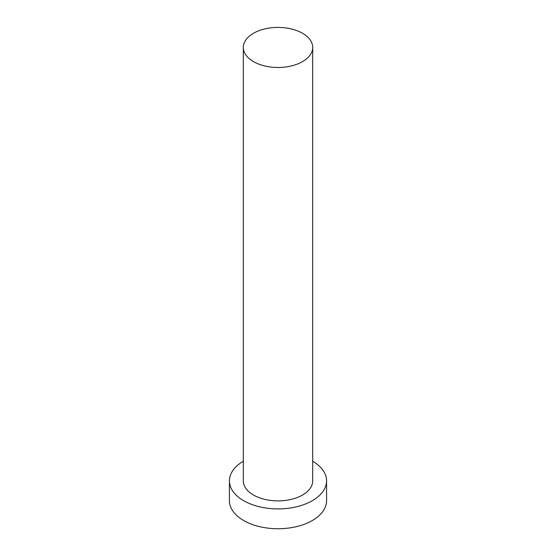 <?xml version="1.0" encoding="UTF-8"?>
<svg xmlns="http://www.w3.org/2000/svg" width="556" height="556" viewBox="0 0 556 556"><rect width="100%" height="100%" fill="white"/><g stroke="black" fill="none" stroke-linecap="round" stroke-linejoin="round"><path stroke-width="0.83" d="M253.466 61.612A34.694 20.03 0 0 0 291.274 65.949A34.694 20.03 0 0 0 312.694 47.448A34.694 20.03 0 0 0 302.534 33.284A34.694 20.03 0 0 0 264.725 28.94A34.694 20.03 0 0 0 243.306 47.448A34.694 20.03 0 0 0 253.466 61.612M243.306 47.448L243.306 480.864A34.694 20.03 0 0 0 253.466 495.028A34.694 20.03 0 0 0 291.274 499.371A34.694 20.03 0 0 0 312.694 480.864L312.694 47.448M243.306 461.237A48.574 28.043 0 0 0 229.426 480.864A48.574 28.043 0 0 0 243.653 500.699A48.574 28.043 0 0 0 296.591 506.773A48.574 28.043 0 0 0 326.574 480.864A48.574 28.043 0 0 0 312.694 461.237M229.426 480.864L229.426 500.699A48.574 28.043 0 0 0 243.653 520.527A48.574 28.043 0 0 0 296.591 526.601A48.574 28.043 0 0 0 326.574 500.699L326.574 480.864"/></g></svg>

